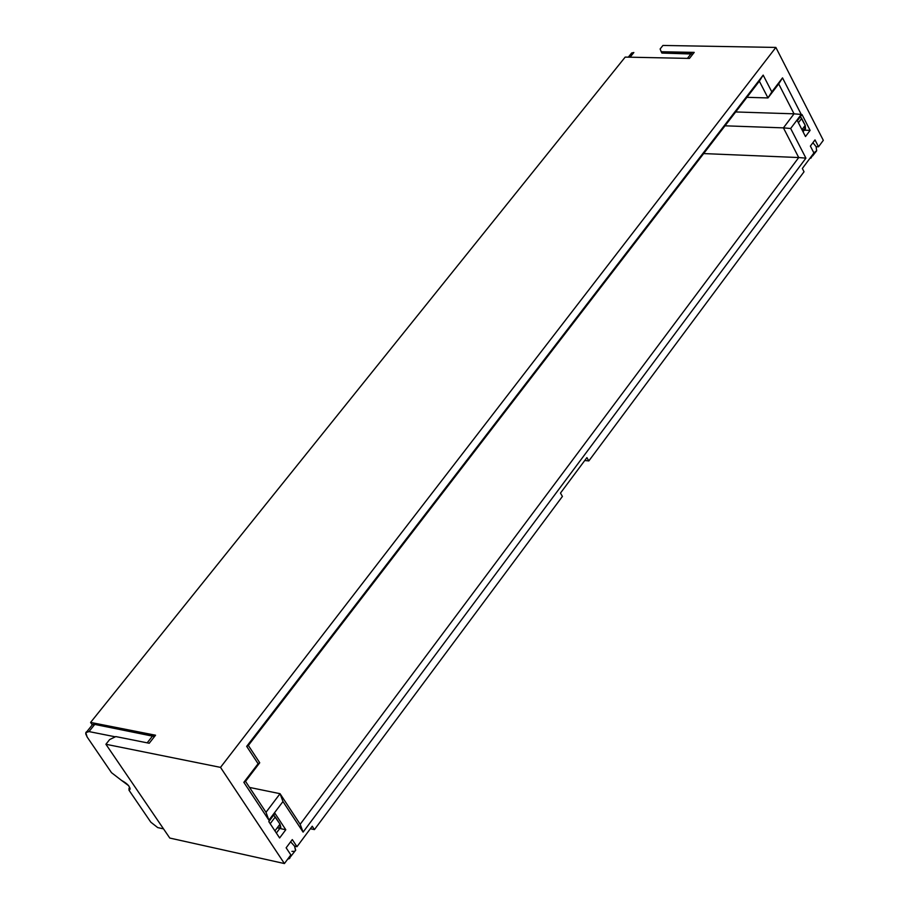 <?xml version="1.0" encoding="UTF-8"?>
<svg xmlns="http://www.w3.org/2000/svg" width="909" height="909" viewBox="0 0 909 909"><rect width="100%" height="100%" fill="white"/><g stroke="black" fill="none" stroke-linecap="round" stroke-linejoin="round"><path stroke-width="1.36" d="M703.657 153.576L798.727 157.541L783.422 127.874L725.018 125.817L783.422 127.874L798.727 157.541L703.657 153.576M746.925 97.331L767.98 97.933L759.345 81.185L248.35 745.46L259.735 762.776L248.35 745.46L759.345 81.185L767.98 97.933L746.925 97.331M249.532 787.433L280.052 793.693L300.175 824.293L798.727 157.541L805.919 158.143L790.66 128.487L783.422 127.874L794.046 113.83L735.676 111.955L794.046 113.83L783.422 127.874L790.66 128.487L805.919 158.143L798.727 157.541L300.175 824.293L280.052 793.693L249.532 787.433M778.695 83.923L767.98 97.933L771.809 91.877L763.174 75.106L759.345 81.185L763.174 75.106L246.68 746.369L248.35 745.46L246.68 746.369L258.088 763.719L259.735 762.776L245.521 781.365L259.735 762.776L258.088 763.719L246.68 746.369L763.174 75.106L771.809 91.877L782.524 77.879L801.249 114.443L790.66 128.487L801.249 114.443L794.046 113.83L778.695 83.923L782.524 77.879L767.98 97.933L778.695 83.923L794.046 113.83L801.249 114.443L782.524 77.879L778.695 83.923M265.996 812.294L280.052 793.693L282.972 801.533L303.095 832.121L300.175 824.293L303.095 832.121L805.919 158.143L303.095 832.121L282.972 801.533L268.905 820.179L243.839 782.342L258.088 763.719L243.839 782.342L245.521 781.365L265.996 812.294L268.905 820.179L282.972 801.533L280.052 793.693L265.996 812.294L245.521 781.365L243.839 782.342L268.905 820.179L265.996 812.294M290.846 854.914L286.142 847.813L292.289 839.586L296.982 846.688L312.23 826.224L314.446 829.599L562.41 496.428L560.467 493.098L586.907 457.613L588.816 460.943L804.033 171.767L802.34 168.495L813.919 152.973L810.385 146.088L814.998 139.906L818.52 146.792L823.315 140.338L775.866 47.427L220.512 767.378L284.415 863.55L290.846 854.914L284.415 863.55L220.512 767.378L775.866 47.427L823.315 140.338L818.52 146.792L814.998 139.906L810.385 146.088L813.919 152.973L802.34 168.495L804.033 171.767L588.816 460.943L586.907 457.613L560.467 493.098L562.41 496.428L314.446 829.599L312.23 826.224L296.982 846.688L292.289 839.586L286.142 847.813L290.846 854.914M802.011 114.545L810.112 130.373L805.488 136.555L797.363 120.715L802.011 114.545L797.363 120.715L805.488 136.555L810.112 130.373L802.011 114.545M279.62 837.973L268.791 821.611L274.995 813.396L285.79 829.747L279.62 837.973L285.79 829.747L274.995 813.396L268.791 821.611L279.62 837.973M115.818 736.585L149.224 743.244L115.818 736.585L109.659 739.551L105.91 744.266L220.512 767.378L105.91 744.266L169.778 838.053L284.415 863.55L169.778 838.053L105.91 744.266L109.659 739.551L115.818 736.585M290.619 841.814L294.55 846.154L296.982 846.688L294.55 846.154L290.619 841.814M310.367 828.735L314.446 829.599L310.367 828.735M584.76 460.488L588.816 460.943L584.76 460.488M625.187 57.097L689.454 58.415L625.187 57.097L90.593 722.428L155.553 735.222L149.224 743.244L155.553 735.222L90.593 722.428L625.187 57.097M812.907 142.702L816.146 146.69L818.52 146.792L816.146 146.69L812.907 142.702M662.934 45.45L775.866 47.427L662.934 45.45L660.127 48.972L661.207 51.745L694.215 52.381L689.454 58.415L694.215 52.381L661.207 51.745L660.127 48.972L662.934 45.45M803.045 131.782L804.59 129.714L805.215 125.351L801.965 129.68L805.215 125.351L801.658 118.431L798.409 122.749L801.658 118.431L800.42 116.659L805.215 125.351L805.51 128.794L802.658 130.112M804.249 130.169L810.112 130.373L804.249 130.169M276.359 833.042L280.074 828.099L279.995 824.133L274.927 830.871L279.995 824.133L275.268 816.975L270.189 823.724L275.268 816.975L273.723 815.078L279.995 824.133L280.858 827.406L278.177 828.122M279.802 828.463L285.79 829.747L279.802 828.463M129.01 790.228L150.803 822.168L157.712 827.588L163.518 828.872L157.712 827.588L150.803 822.168L129.01 790.228L128.998 788.376L129.248 790.16C130.771 787.262 128.192 784.012 121.522 780.399L128.692 785.717L130.112 788.728L129.01 790.228M287.812 858.994L289.846 858.198L290.073 855.96L289.005 858.8L287.812 858.994M115.318 736.824L89.002 731.586L85.787 732.654L87.162 737.04L111.489 772.661L121.522 780.399L111.489 772.661L87.162 737.04L85.707 733.813L86.275 731.927L89.002 731.586L115.318 736.824M290.21 857.176L295.698 850.142L294.55 846.154L295.573 850.483L294.436 851.381L291.914 851.347M92.275 724.893L90.593 722.428L92.139 724.689L94.752 724.416L154.507 736.54L152.689 735.847L147.178 742.835L152.689 735.847L94.752 724.416L89.002 731.586L94.752 724.416L92.638 724.439L91.434 725.95L92.275 724.893M809.828 158.461L812.657 154.655L811.067 158.007L809.828 158.461M812.578 155.973L816.612 150.86L816.146 146.69L816.657 150.712L813.862 152.871M661.9 53.063L661.207 51.745L661.9 53.063L692.908 54.04L691.17 53.631L687.431 58.369L691.17 53.631L661.9 53.063M630.176 54.858L633.857 52.517L630.107 57.199L633.857 52.517L631.687 52.961L630.176 54.858M129.737 787.433L128.998 788.376L129.737 787.433M92.638 724.439L86.9 731.597M129.248 790.16L130.112 789.069M631.687 52.961L628.324 57.165"/></g></svg>
